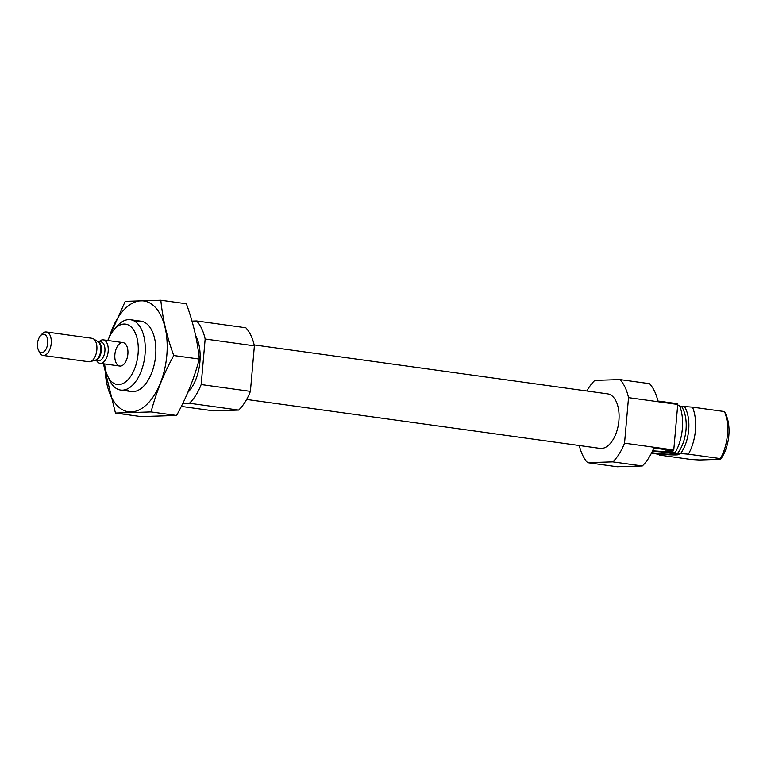 <?xml version="1.0" encoding="UTF-8"?>
<svg xmlns="http://www.w3.org/2000/svg" width="767" height="767" viewBox="0 0 767 767"><rect width="100%" height="100%" fill="white"/><g stroke="black" fill="none" stroke-linecap="round" stroke-linejoin="round"><path stroke-width="1.15" d="M120.342 366.08A11.841 6.433 97.9 0 1 119.748 366.041A11.841 6.433 97.9 0 1 115.002 353.434A11.841 6.433 97.9 0 1 122.998 342.59A11.841 6.433 97.9 0 1 127.811 354.661A11.841 6.433 97.9 0 1 120.342 366.08M651.432 453.22A18.216 1.409 -175 0 0 652.957 453.422L654.462 453.604A18.216 1.409 -175 0 0 678.958 454.352A18.216 1.409 -175 0 0 673.944 452.99L672.755 452.798L673.551 452.425L675.343 452.367L665.497 451.006L673.474 450.756A47.353 25.723 97.9 0 0 673.771 449.999L677.75 404.458A47.353 25.723 97.9 0 0 677.587 403.72L657.894 400.997A47.353 25.723 97.9 0 0 649.515 383.673L619.985 379.579A47.353 25.723 97.9 0 1 628.528 397.642L677.75 404.458M652.573 450.843A18.216 1.409 -175 0 1 672.755 452.798L673.551 452.425M673.944 452.99L688.392 454.179L720.386 458.608L720.587 459.308L699.523 459.979L691.355 459.519L659.352 455.09L659.15 454.409L659.352 455.09M679.802 406.194L692.505 407.143L724.499 411.572L724.7 412.282M654.462 453.604L659.15 454.409A30.632 16.644 97.9 0 1 659.121 454.352M677.692 405.091L679.457 405.34A35.512 19.29 97.9 0 1 675.343 452.367M586.851 390.997A47.353 25.723 97.9 0 1 594.837 380.374L619.985 379.579M628.528 397.642L624.539 443.182A47.353 25.723 97.9 0 1 612.785 461.887L642.315 465.972L617.176 466.767L587.637 462.683A47.353 25.723 97.9 0 1 579.306 445.522M612.785 461.887L587.637 462.683M673.474 450.756L653.781 448.024A47.353 25.723 97.9 0 1 642.315 465.972M624.539 443.182L673.771 449.999M692.505 407.143A35.512 19.29 97.9 0 1 688.392 454.179M724.499 411.572A35.512 19.29 97.9 0 1 720.386 458.608M724.633 411.812L725.908 414.573A30.488 16.558 97.9 0 1 720.587 459.308M254.184 344.92L607.589 393.864A27.526 14.947 97.9 0 1 618.777 421.917A27.526 14.947 97.9 0 1 601.414 448.465A27.526 14.947 97.9 0 1 600.034 448.398L246.629 399.454M107.879 340.5A30.488 16.558 97.9 0 1 113.947 329.82A30.488 16.558 97.9 0 1 138.108 344.709A30.488 16.558 97.9 0 1 118.722 384.593A30.488 16.558 97.9 0 1 107.572 375.878A30.488 16.558 97.9 0 1 104.628 363.951M113.947 329.82L116.91 326.358A35.512 19.29 97.9 0 1 130.428 319.714A35.512 19.29 97.9 0 1 144.867 355.917A35.512 19.29 97.9 0 1 122.471 390.173A35.512 19.29 97.9 0 1 120.687 390.077A35.512 19.29 97.9 0 1 109.48 380.01L107.572 375.878M195.643 335.639A35.512 19.29 97.9 0 1 187.848 392.407M191.99 321.095L196.62 320.951A47.353 25.723 97.9 0 1 205.163 339.014L201.175 384.555A47.353 25.723 97.9 0 1 189.42 403.25L182.767 403.461M205.163 339.014L254.385 345.831A47.353 25.723 97.9 0 0 245.843 327.768L196.62 320.951M254.385 345.831L250.406 391.371L201.175 384.555M250.406 391.371A47.353 25.723 97.9 0 1 238.642 410.077L189.42 403.25M238.642 410.077L213.504 410.863L181.309 406.405M651.662 452.76A13.087 1.016 -175 0 0 665.545 454.189A13.087 1.016 -175 0 0 673.848 454.016A13.087 1.016 -175 0 0 666.59 452.415A13.087 1.016 -175 0 0 652.353 451.312M651.729 452.626A11.841 0.92 -175 0 0 664.778 454.035A11.841 0.92 -175 0 0 672.621 453.863A11.841 0.92 -175 0 0 665.248 452.357A11.841 0.92 -175 0 0 652.295 451.447M109.297 337.164A55.933 30.383 97.9 0 1 146.564 301.584A55.933 30.383 97.9 0 1 166.813 355.399A55.933 30.383 97.9 0 1 134.139 411.591A55.933 30.383 97.9 0 1 105.089 367.546M135.529 321.824A35.512 19.29 97.9 0 1 152.211 331.248A35.512 19.29 97.9 0 1 155.615 355.754A35.512 19.29 97.9 0 1 144.79 384.9A35.512 19.29 97.9 0 1 126.162 389.435M103.075 362.475L115.453 413.049L151.061 411.927C156.075 392.771 163.639 373.97 173.754 355.514C166.89 336.732 162.585 318.305 160.83 300.233L125.222 301.354L107.783 340.481M160.83 300.233L186.362 303.77C193.217 322.552 197.531 340.979 199.276 359.052C194.272 378.208 186.707 397.018 176.592 415.465L140.984 416.586L115.453 413.049M173.754 355.514L199.276 359.052M151.061 411.927L176.592 415.465M99.154 341.679A11.841 6.433 97.9 0 1 102.711 339.829A11.841 6.433 97.9 0 1 103.305 339.867A11.841 6.433 97.9 0 1 108.051 352.475A11.841 6.433 97.9 0 1 100.055 363.318A11.841 6.433 97.9 0 1 96.556 360.442M43.412 334.182A9.3 5.053 97.9 0 1 46.988 346.837A9.3 5.053 97.9 0 1 38.398 349.982A9.3 5.053 97.9 0 1 40.344 335.936A9.3 5.053 97.9 0 1 43.412 334.182M40.344 335.936L41.84 334.191A11.841 6.433 97.9 0 1 45.752 331.948A11.841 6.433 97.9 0 1 46.346 331.977A11.841 6.433 97.9 0 1 51.092 344.584A11.841 6.433 97.9 0 1 43.096 355.428A11.841 6.433 97.9 0 1 39.357 352.072L38.398 349.982M46.346 331.977L91.982 338.295A11.841 6.433 97.9 0 1 93.44 338.832A11.841 6.433 97.9 0 1 96.728 350.902A11.841 6.433 97.9 0 1 90.285 361.631A11.841 6.433 97.9 0 1 88.742 361.746L43.096 355.428M681.575 406.443A29.597 16.078 97.9 0 1 677.462 453.479M684.586 406.702A30.632 16.644 97.9 0 1 680.473 453.738M93.44 338.832L97.946 341.641A9.616 5.225 97.9 0 1 100.621 351.449A9.616 5.225 97.9 0 1 95.386 360.154L90.285 361.631M97.716 341.497A9.472 5.148 97.9 0 1 101.215 351.526A9.472 5.148 97.9 0 1 95.118 360.231M97.677 341.478L101.014 341.938A9.472 5.148 97.9 0 1 104.801 352.024A9.472 5.148 97.9 0 1 98.416 360.701L95.079 360.241M658.949 454.275L659.217 454.86M120.687 390.077L131.262 391.544M130.428 319.714L141.013 321.181M673.848 454.016L674.5 453.086M100.055 363.318L119.748 366.041M103.305 339.867L122.998 342.59"/></g></svg>
